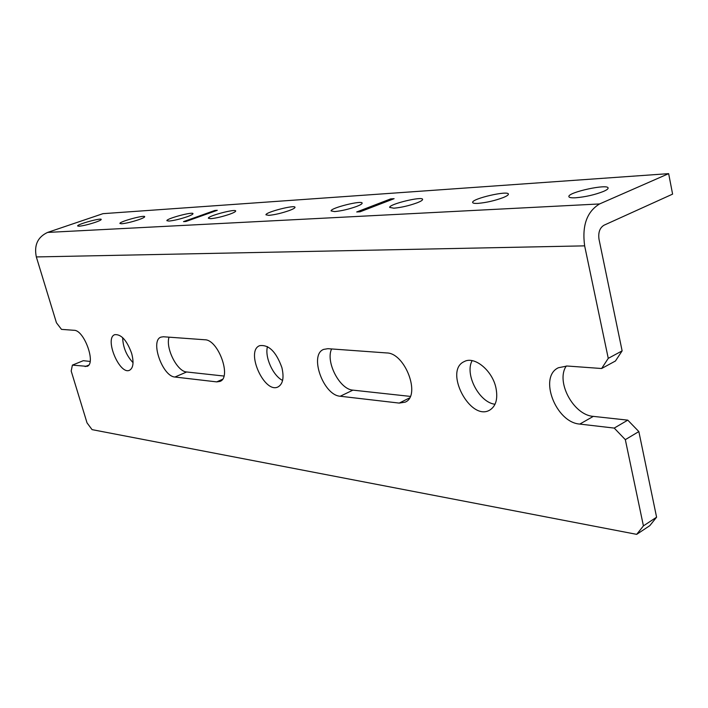 <?xml version="1.0" encoding="UTF-8"?>
<svg xmlns="http://www.w3.org/2000/svg" width="708" height="708" viewBox="0 0 708 708"><rect width="100%" height="100%" fill="white"/><g stroke="black" fill="none" stroke-linecap="round" stroke-linejoin="round"><path stroke-width="1.06" d="M566.32 365.974C555.426 381.373 573.427 415.145 593.313 416.375L579.808 424.083C555.762 422.552 538.337 376.815 558.435 367.726L567.179 366.018L601.623 368.514L608.26 358.354L622.128 350.876L615.438 361.009L601.623 368.514M593.313 416.375L627.784 420.145L638.846 431.57L625.323 439.65L643.422 525.885L636.696 534.354L92.067 429.632L87.031 422.871L71.189 371.036L72.393 365.116L87.075 366.355C96.306 363.797 84.243 330.052 74.136 330.3L61.499 329.379L56.445 322.777L36.329 256.933C33.922 245.207 37.674 237.038 47.595 232.419L599.57 203.948C586.888 211.657 581.905 225.631 584.649 245.862L608.26 358.354M599.57 203.948L668.653 173.646L672.6 194.125L603.951 225.241C599.747 227.87 598.092 232.534 599.003 239.242L622.128 350.876M340.238 396.241C323.352 395.383 308.883 354.805 323.636 349.398L327.919 348.681L386.745 352.947C405.188 352.894 421.207 395.843 405.171 402.144L399.224 403.091L340.238 396.241L352.929 390.135L410.277 396.392M331.609 348.947C325.37 361.753 339.681 389.48 352.929 390.135M174.947 377.028C162.539 376.55 149.884 340.592 160.964 337.123L163.371 336.76L204.895 339.769C218.294 339.592 231.932 377.55 219.931 381.435L216.701 381.886L174.947 377.028L186.647 371.974L223.94 376.045M169.044 337.176C165.345 348.124 177.204 371.629 186.647 371.974M668.653 173.646L102.97 213.666L47.595 232.419M472.139 360.646C464.439 374.231 479.289 402.604 495.034 404.25M495.936 387.86C498.06 398.79 495.972 406.215 489.679 410.144C470.218 421.676 443.535 370.567 464.218 361.593C474.333 355.77 492.343 370.408 495.936 387.86M267.474 346.619C264.535 356.903 272.969 375.762 282.598 380.426M281.899 367.629C284.2 377.603 282.935 384.019 278.094 386.895C264.456 394.206 245.118 350.956 259.65 345.672C268.748 344.407 276.164 351.726 281.899 367.629M417.339 202.727C409.206 205.692 401.392 207.506 393.878 208.196L389.666 207.409C388.834 204.143 423.189 195.842 422.605 199.47C422.543 200.267 420.791 201.355 417.339 202.727M503.441 197.488C495.025 200.647 486.529 202.612 477.944 203.382C474.502 203.55 472.732 203.231 472.643 202.408C471.732 198.647 509.008 190.08 508.388 194.213C508.344 195.045 506.689 196.134 503.441 197.488M603.57 191.39C594.879 194.788 585.578 196.921 575.657 197.78C571.259 198.001 568.993 197.594 568.869 196.559C567.869 192.222 608.765 183.407 608.101 188.142C608.066 189.001 606.561 190.089 603.57 191.39M229.888 214.143C222.533 216.648 216.152 218.161 210.736 218.684L208.356 218.232C207.665 215.958 236.206 208.444 235.693 211.037C235.596 211.719 233.667 212.754 229.888 214.143M289.342 210.524C281.722 213.17 274.881 214.781 268.836 215.356L265.96 214.816C265.217 212.232 295.537 204.444 295.006 207.347C294.926 208.072 293.032 209.126 289.342 210.524M356.682 206.426C348.779 209.232 341.424 210.957 334.627 211.586L331.096 210.922C330.3 207.984 362.708 199.913 362.151 203.196C362.08 203.957 360.257 205.037 356.682 206.426M638.846 431.57L656.59 517.194L643.422 525.885M625.323 439.65L614.225 428.083L579.808 424.083M131.661 353.425C133.998 362.425 133.29 368.036 129.564 370.249C119.572 375.337 104.094 338.061 114.793 334.654C121.254 334.114 126.882 340.371 131.661 353.425M656.59 517.194L649.802 525.663L636.696 534.354M72.393 365.116L83.296 360.691L90.111 361.434M122.652 337.61C122.98 347.256 126.44 355.611 133.042 362.673M390.657 198.904L356.708 211.966L360.115 211.781L394.108 198.683L390.657 198.904L391.232 199.789M214.825 210.471L183.514 221.622L185.921 221.489L217.276 210.303L214.825 210.471L215.188 211.055M187.116 216.745C179.974 219.144 173.903 220.586 168.92 221.073L166.867 220.692C166.203 218.622 193.496 211.329 193.001 213.701C192.895 214.356 190.93 215.365 187.116 216.745M138.75 219.684C131.856 221.967 126.148 223.339 121.626 223.781L119.9 223.463C119.271 221.622 145.175 214.586 144.706 216.728C144.582 217.338 142.6 218.329 138.75 219.684M95.244 222.339C88.588 224.507 83.199 225.808 79.075 226.224L77.615 225.949C77.013 224.303 101.695 217.524 101.235 219.462C101.111 220.029 99.111 220.993 95.244 222.339M627.784 420.145L614.225 428.083M409.49 397.949L399.224 403.091M222.436 379.338L216.701 381.886M584.649 245.862L36.329 256.933M88.624 365.16L85.128 366.594"/></g></svg>
